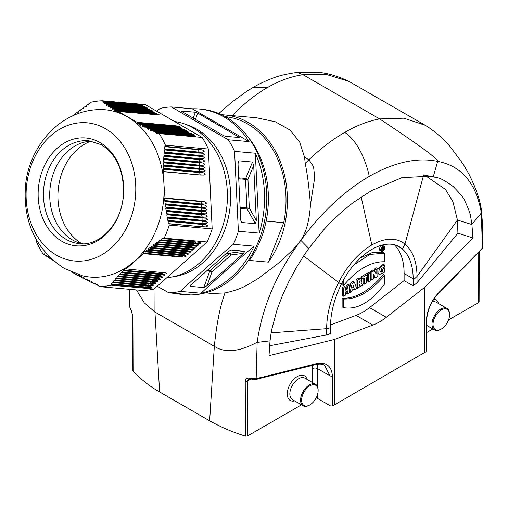 <?xml version="1.0" encoding="UTF-8"?>
<svg xmlns="http://www.w3.org/2000/svg" width="508" height="508" viewBox="0 0 508 508"><rect width="100%" height="100%" fill="white"/><g stroke="black" fill="none" stroke-linecap="round" stroke-linejoin="round"><path stroke-width="0.76" d="M266.116 221.126L283.705 222.695L268.408 262.128L249.403 260.426A89.465 70.561 -84.9 0 0 247.669 136.538M225.374 116.669A87.636 69.12 95.1 0 1 283.705 222.695M221.647 114.744A89.465 70.561 95.1 0 1 224.631 114.929A89.465 70.561 95.1 0 1 283.019 169.558A89.465 70.561 95.1 0 1 268.408 262.128M301.606 400.133A11.684 6.744 120 0 0 309.867 404.901A11.684 6.744 120 0 0 318.129 390.595A11.684 6.744 120 0 0 309.867 385.82A11.684 6.744 120 0 0 301.606 400.133M309.867 404.901L309.347 405.2A12.414 7.169 -60 0 1 303.143 405.816A12.414 7.169 -60 0 1 300.571 400.133A12.414 7.169 -60 0 1 305.987 387.642A12.414 7.169 -60 0 1 315.557 384.315A12.414 7.169 -60 0 1 318.129 389.998L318.129 390.595M315.557 384.315L304.838 378.123A12.414 7.169 120 0 0 295.275 381.451A12.414 7.169 120 0 0 289.852 393.948A12.414 7.169 120 0 0 292.424 399.631L303.143 405.816M294.621 400.901A14.243 8.223 -60 0 1 287.274 393.948A14.243 8.223 -60 0 1 295.967 377.406A14.243 8.223 -60 0 1 307.035 379.393M316.128 397.974A3.651 2.108 180 0 1 317.614 398.494L330.016 405.657A1.829 1.054 0 0 0 332.384 405.759L334.397 404.901L334.397 339.446L372.859 325.069A54.775 31.623 120 0 0 386.309 317.303L424.771 287.268L472.891 237.966L471.932 224.517L470.522 215.76C469.97 212.776 468.078 207.842 464.845 200.958C464.496 198.882 460.591 194.062 453.13 186.506C446.062 181.28 440.906 178.371 437.655 177.787L431.216 176.092L401.752 177.686L371.285 190.754L354.647 201.638C350.882 204.248 345.484 208.68 338.468 214.916C331.057 221.926 325.933 227.133 323.094 230.537L308.769 248.463L304.432 254.699L296.329 267.633L288.957 281.299L282.486 295.345L277.184 309.302L271.405 330.714L270.027 341.084L269.011 355.676L334.397 339.446M132.918 370.821L133.096 371.31C141.643 379.971 150.482 386.855 159.62 391.954L209.645 420.834C220.021 426.498 228.848 430.835 245.408 436.15L247.548 435.966L301.454 404.844M251.212 379.07A32.868 18.974 120 0 0 248.317 380.53L247.358 381.089L248.495 379.197L251.041 379.038A1.829 0.502 -77.7 0 1 250.8 378.244L256.159 378.758L316.408 363.626C326.288 361.887 331.616 365.982 332.384 375.926L332.384 405.759M330.016 405.657L330.016 375.818L324.542 365.252M361.194 197.041L371.837 244.945C385.255 237.554 396.297 237.268 404.978 244.088C412.864 251.06 416.877 261.855 417.024 276.485L417.017 282.804L457.924 233.178L457.46 220.04L452.882 201.6L445.529 189.465L424.809 175.254M457.924 233.178L472.891 237.966M345.478 287.299L345.478 290.151L347.504 288.982L347.504 286.131L349.371 285.051L349.371 292.868L347.504 293.948L347.504 290.874L345.478 292.043L345.478 295.116L343.611 296.196L343.611 288.379L345.478 287.299L344.189 286.556L342.322 287.636L342.322 295.453L343.611 296.196M345.478 288.665L346.208 288.239L346.208 285.388L348.082 284.309L349.371 285.051M347.504 288.982L346.208 288.239M347.504 286.131L346.208 285.388M347.504 293.948L346.208 293.205L346.208 291.617M343.611 288.379L342.322 287.636M353.25 285.305L352.666 287.998L353.854 287.318L353.25 285.305M352.933 286.785L353.854 287.318M350.037 292.487L352.247 283.394L354.381 282.162L356.705 288.639L354.667 289.814L354.317 288.741L352.228 289.947L351.885 291.421L350.037 292.487L349.371 292.1M352.247 283.394L350.958 282.645L353.092 281.413L354.381 282.162M353.562 289.179L354.667 289.814M349.371 289.179L350.958 282.645M359.232 282.778L360.223 280.753L359.232 281.095L359.232 282.778M357.359 280.441L360.032 278.848L361.779 278.587L361.15 282.785L362.839 285.096L360.572 286.404L359.232 284.334L359.232 287.179L357.359 288.258L357.359 280.441L356.07 279.698L358.743 278.105L360.49 277.844L361.779 278.587M360.032 278.848L358.743 278.105M359.232 285.579L360.572 286.404M357.359 288.258L356.362 287.68M356.07 286.874L356.07 279.698M367.716 274.466L367.716 276.314L366.249 277.158L366.249 283.127L364.382 284.207L364.382 278.238L362.922 279.082L362.922 277.235L367.716 274.466L366.427 273.717L361.632 276.485L361.632 278.34L362.922 279.082M364.382 284.207L363.093 283.458L363.093 278.987M362.922 277.235L361.632 276.485M370.516 272.847L370.516 280.664L368.656 281.737L368.656 273.92L370.516 272.847L369.227 272.098L367.367 273.177L367.367 274.263M368.656 281.737L367.367 280.994L367.367 276.517M368.656 273.92L367.367 273.177M375.298 272.415L376.123 273.964L376.047 269.653L377.844 268.611L377.844 276.428L375.475 277.8L373.672 274.409L373.723 278.816L371.926 279.851L371.926 272.034L374.313 270.656L375.298 272.415M376.047 272.39L374.923 271.736M374.758 271.443L374.758 268.91L376.555 267.868L377.844 268.611M376.047 269.653L374.758 268.91M375.475 277.8L374.186 277.05L373.691 276.123M371.926 279.851L370.637 279.102L370.637 271.285L373.024 269.907L374.313 270.656M371.926 272.034L370.637 271.285M382.702 271.742L382.702 269.367L384.562 268.294L384.562 272.148L379.482 274.542L378.962 273.952C378.397 269.538 380.244 266.535 384.499 264.947L384.499 266.922L381.108 272.224L382.702 271.742L381.406 270.999L381.406 268.707M381.533 268.548L383.273 267.545L384.562 268.294M382.702 269.367L381.451 268.649M379.482 274.542L377.844 273.501M377.844 268.992L383.21 264.198L384.499 264.947M380.689 271.443L381.406 270.999M343.433 299.034C357.2 299.403 370.973 291.452 384.746 275.184L384.746 283.75C370.973 302.158 357.207 310.109 343.427 307.6L343.433 299.034L342.144 298.285C355.911 298.653 369.678 290.703 383.451 274.441L384.746 275.184M343.427 307.6L342.138 306.857L342.144 298.285M353.822 264.947L369.919 254.438L384.746 253.181L384.746 261.753C370.98 261.385 357.207 269.335 343.433 285.598L343.433 280.13M384.746 253.181L383.457 252.438L372.612 252.463L360.566 257.854M343.433 285.598L342.144 284.855L342.144 282.562M382.492 248.837L382.892 248.152L382.492 248.837M381.337 249.911L382.041 250.311L382.492 249.25L383.089 249.707L383.584 249.422L383.007 248.92A0.8 0.464 120 0 0 383.432 248.221A0.8 0.464 120 0 0 383.292 247.65A0.8 0.464 120 0 0 382.892 247.688L382.41 247.415M382.041 250.311L382.041 248.177L382.892 247.688M383.089 249.707L382.492 249.364M382.911 247.434A2.045 1.181 120 0 0 382.924 247.244A2.045 1.181 120 0 0 382.911 247.079M384.213 247.993A2.045 1.181 -60 0 1 383.318 250.05A2.045 1.181 -60 0 1 381.743 250.596A2.045 1.181 -60 0 1 381.743 248.234A2.045 1.181 -60 0 1 383.788 247.053A2.045 1.181 -60 0 1 384.213 247.993M384.797 247.675A2.864 1.657 -60 0 1 383.546 250.565A2.864 1.657 -60 0 1 381.337 251.333A2.864 1.657 -60 0 1 381.337 248.018A2.864 1.657 -60 0 1 384.2 246.367A2.864 1.657 -60 0 1 384.797 247.675M381.337 251.333L380.048 250.584A2.864 1.657 -60 0 1 380.048 247.275A2.864 1.657 -60 0 1 382.911 245.618L384.2 246.367M330.537 324.923L356.07 315.379A54.775 31.623 120 0 0 369.526 307.613L404.114 280.606L404.114 273.501A71.209 41.11 120 0 0 394.373 244.754M396.176 245.3L401.961 248.641A71.209 41.11 -60 0 1 402.438 249.053A71.209 41.11 -60 0 1 413.15 278.721L413.15 285.82L404.114 280.606M413.15 285.82L417.017 282.804M334.397 404.901L426.244 351.568A1.829 1.054 0 0 0 426.599 350.939L426.599 321.107A1.829 1.054 180 0 1 426.244 321.735L426.244 351.568M424.771 287.268L424.771 352.73M401.961 248.641A54.775 31.623 120 0 0 399.225 246.704A54.775 31.623 120 0 0 341.713 283.42A71.209 41.11 120 0 0 341.23 284.391A71.209 41.11 120 0 0 330.524 326.428L330.524 333.527L326.657 334.969L269.583 345.751M371.837 244.945C358.419 253.048 347.37 265.519 338.696 282.359C330.803 298.437 326.79 313.868 326.65 328.663L326.657 334.969M224.631 114.929L256.603 117.786L275.323 121.78L289.947 129.997L299.695 142.113L304.54 157.213L305.245 163.354L308.934 159.753C320.764 148.457 332.696 139.332 344.722 132.391C356.749 125.444 368.389 120.961 379.641 118.929C396.964 130.334 438.62 158.147 437.667 161.385C417.005 157.188 394.195 162.179 369.252 176.371C344.31 190.983 321.507 212.325 300.838 240.386L292.214 250.558L277.971 263.569L258.134 278.562L247.231 285.039C241.567 288.328 234.163 290.957 225.019 292.925L212.281 293.465L205.518 292.862M348.952 81.394L326.904 74.625L303.047 74.714L379.641 118.929L403.968 118.186L425.215 125.266L348.952 81.394C337.712 76.06 327.311 73.019 317.748 72.269L297.498 72.536L303.047 74.714C291.217 76.403 279.286 80.721 267.259 87.668C255.232 94.615 243.592 103.899 232.346 115.532L232.27 115.614M155.023 288.176L154.94 312.026L159.62 391.954M136.455 289.935L144.253 302.806L154.94 312.026L214.325 346.316C216.637 323.571 220.199 305.778 225.019 292.925M304.54 157.213L308.934 159.753L313.557 166.63L314.731 177.483L310.426 204.991C309.435 220.567 306.216 232.327 300.78 240.278L299.447 242.303C276.282 273.952 262.179 307.315 257.137 342.392C254.419 343.148 231.654 357.721 214.325 346.316L209.645 420.834M270.053 340.843L257.137 342.392L256.159 378.758L255.219 379.686L251.041 379.038M245.408 436.156L245.25 381.292C245.396 379.241 246.634 378.155 248.971 378.047L250.8 378.244M133.096 371.316L132.886 316.421L131.147 310.026L129.388 306.33L129.375 289.3M131.147 310.026A1.829 1.003 153.6 0 0 131.197 310.432L129.388 306.33M130.423 308.743A1.829 1.41 147.3 0 0 130.613 309.385M425.215 125.266L428.174 127.108M433.33 176.549L437.667 161.385C461.588 165.881 476.155 183.058 481.374 212.928L481.647 212.579C480.962 202.654 476.739 189.852 468.973 174.168L463.086 164.014L450.19 146.691C443.465 138.938 436.035 132.347 427.907 126.924L427.907 126.924M449.555 314.712A11.684 6.744 -60 0 1 441.293 329.025A11.684 6.744 -60 0 1 433.032 324.256A11.684 6.744 -60 0 1 441.293 309.944A11.684 6.744 -60 0 1 449.555 314.712L449.555 314.115A12.414 7.169 120 0 0 446.983 308.432A12.414 7.169 120 0 0 434.569 315.601A12.414 7.169 120 0 0 434.569 329.94A12.414 7.169 120 0 0 440.779 329.324L441.293 329.025M432.098 301.962A12.414 7.169 -60 0 1 436.27 302.247L446.983 308.432M438.468 303.517A14.243 8.223 120 0 0 433.724 299.269M426.599 332.588L432.88 328.962M448.52 319.932L478.568 302.59L478.892 301.352M471.907 224.307L481.374 212.928L482.346 248.171L438.004 293.421C430.733 301.587 426.815 311.023 426.244 321.735M482.041 248.958L437.845 294.075A1.829 1.003 -135.7 0 0 438.004 293.421M482.06 248.939L482.594 247.72M482.333 248.45L482.581 247.86M249.72 378.898A1.829 0.864 -91.7 0 1 248.971 378.047M255.13 379.4L255.353 378.911M315.773 364.547A1.829 1.054 -103.9 0 0 316.408 363.626M305.245 163.36C307.619 175.609 309.347 189.484 310.426 204.991M225.679 115.024L232.518 115.633M199.244 108.998A93.116 73.438 95.1 0 1 223.882 116.891A93.116 73.438 95.1 0 1 249.085 141.624L192.221 108.795A93.116 73.438 95.1 0 1 199.244 108.998L201.479 109.195A93.116 73.438 95.1 0 1 226.117 117.094A93.116 73.438 95.1 0 1 263.773 224.561A93.116 73.438 95.1 0 1 184.912 294.691L182.67 294.488A93.116 73.438 95.1 0 1 175.724 293.44M165.748 272.879L166.7 273.672L164.287 274.168L161.1 274.053L124.308 270.77L124.098 270.231L124.974 268.808L166.078 272.955M163.576 274.796L164.529 275.596L162.115 276.092L158.928 275.977L122.39 272.713L122.174 272.174L123.025 270.751L163.913 274.879M161.411 276.72L162.363 277.52L159.95 278.016L156.762 277.901L120.51 274.663L120.301 274.123L121.126 272.694L161.741 276.796M159.239 278.644L160.191 279.444L157.778 279.94L154.591 279.825L118.675 276.619L118.466 276.073L119.266 274.65L159.576 278.721M157.074 280.568L158.026 281.362L155.613 281.864L152.425 281.75L116.884 278.575L116.669 278.028L117.45 276.6L157.404 280.645M154.902 282.486L155.854 283.286L153.441 283.781L150.254 283.667L115.132 280.53L114.916 279.991L115.672 278.562L155.232 282.569M153.683 285.21L151.276 285.706L148.088 285.591L113.417 282.492L113.201 281.953L113.938 280.524L153.067 284.493M152.737 284.41L153.689 285.21M150.565 286.334L151.517 287.134L149.104 287.63L145.923 287.515L111.741 284.461L111.519 283.921L112.236 282.486L151.06 286.461M54.693 261.398L55.194 262.153M53.6 260.877L53.283 260.604M52.159 259.613L51.175 259.524L51.492 259.004M52.661 260.064L53.162 260.839M50.514 258.331L49.225 258.216L49.809 257.632M50.292 257.975L49.384 257.893L51.175 259.524M48.584 257.029L47.32 256.915L47.892 256.324M48.362 256.667L47.473 256.584L49.225 258.216M46.692 255.721L45.447 255.613L46.018 255.022M46.476 255.365L45.599 255.289L47.32 256.915M44.837 254.425L43.612 254.311L44.145 253.721M44.628 254.064L43.771 253.987L45.447 255.613M103.003 101.251L137.185 104.305L142.85 105.283L139.122 105.423L104.527 102.33L103.01 102.756L103.003 101.251L102.324 100.768A93.116 73.438 -84.9 0 0 91.008 102.229L75.038 113.938L76.105 114.033M77.508 112.046L78.594 112.141M80.016 110.153L81.121 110.249M82.569 108.261L83.693 108.363M85.16 106.382L86.303 106.483M88.309 104.8L88.633 104.756M87.789 104.496L88.951 104.604M174.536 121.501A78.511 61.919 95.1 0 1 193.11 127.914A78.511 61.919 95.1 0 1 225.927 213.271A78.511 61.919 95.1 0 1 166.865 277.673M226.416 253.238L229.318 253.498A1.829 0.864 -131.6 0 1 231.146 254.927L212.026 271.882A1.829 0.864 48.4 0 0 210.198 270.453L207.296 270.192M231.159 250.038L244.754 251.25L243.554 253.321L207.054 285.686L203.803 287.572L190.202 286.353L190.024 285.89L227.901 251.924L230.74 250.101M226.822 252.876L230.016 253.162A1.829 1.035 -97.4 0 1 231.146 254.927L243.554 253.321M207.054 285.686L212.026 271.882A1.829 0.464 19.8 0 0 209.709 271.17L209.715 271.183A1.829 1.441 95.1 0 1 210.198 270.453L229.318 253.498A1.829 1.441 -84.9 0 1 230.016 253.162L244.754 251.25M201.016 293.224C218.046 277.489 235.731 261.804 254.07 246.177A93.116 73.438 95.1 0 1 201.016 293.224L180.257 291.37A93.116 73.438 95.1 0 1 168.942 292.837L189.694 294.691A93.116 73.438 95.1 0 1 182.67 294.488M238.385 231.254L234.575 151.378L255.334 153.232A93.116 73.438 95.1 0 1 259.144 233.109L238.385 231.254A93.116 73.438 95.1 0 1 233.318 244.323L254.07 246.177M233.318 244.323C214.979 259.95 197.294 275.634 180.257 291.37M253.689 165.494L256.311 220.447L255.441 223.711L241.846 222.491L241.243 221.894L240.659 219.05L238.036 164.097L238.29 161.5L238.906 160.833L252.501 162.052L253.689 165.494L247.948 179.305L245.542 179.368L246.913 208.153A1.829 1.441 -84.9 0 0 247.142 209.023L240.151 208.401M238.735 178.765L245.542 179.368A1.829 1.441 95.1 0 1 245.688 178.441L247.948 179.305L249.32 208.083L240.106 207.543M256.311 220.447L249.32 208.083A1.829 0.641 -29.5 0 1 247.142 209.023L255.441 223.711M255.334 153.232L259.144 233.109M100.082 142.577A54.14 42.704 -84.9 0 0 42.653 169.812A54.14 42.704 -84.9 0 0 61.798 241.249A54.14 42.704 -84.9 0 0 119.221 214.02A54.14 42.704 -84.9 0 0 100.082 142.577M56.407 255.137A69.38 54.718 -84.9 0 0 129.997 220.237A69.38 54.718 -84.9 0 0 105.467 128.695A69.38 54.718 -84.9 0 0 31.877 163.589A69.38 54.718 -84.9 0 0 56.407 255.137M91.935 141.186A51.67 40.754 -84.9 0 0 50.965 182.207A51.67 40.754 -84.9 0 0 72.288 239.859A51.67 40.754 -84.9 0 0 82.772 243.796M90.9 141.211A54.775 43.199 -84.9 0 0 58.191 189.884A54.775 43.199 -84.9 0 0 81.756 243.586M197.752 113.081L239.655 137.509L225.825 136.385L223.425 135.541L182.099 111.684L181.515 111.138L181.928 111.042L195.358 112.243L197.752 113.081L195.459 119.393M249.085 141.624L228.327 139.77L199.409 123.311L171.463 106.94L192.221 108.795M156.801 111.265L160.147 108.407A93.116 73.438 95.1 0 1 171.463 106.94M228.327 139.77A93.116 73.438 95.1 0 1 234.575 151.378M157.226 286.22L168.942 292.837M102.324 100.768L145.263 104.604L202.127 137.433A93.116 73.438 95.1 0 1 208.375 149.035L165.437 145.199A93.116 73.438 -84.9 0 0 159.188 133.598L158.128 133.077L156.197 133.464L155.778 131.921L190.373 135.014L193.573 135.388L196.005 136.246M202.127 137.433L159.188 133.598M196.037 135.992L192.31 136.131L158.128 133.077M156.642 133.585L156.197 133.464M193.713 134.652L189.986 134.791L155.315 131.693L153.397 132.08L152.902 131.051L152.997 130.537L188.049 133.667L193.681 134.906M153.829 132.201L153.397 132.08M191.389 133.306L187.662 133.445L152.54 130.308L150.628 130.702L150.152 129.673L150.254 129.159L185.725 132.328L191.357 133.566M151.06 130.816L150.628 130.702M189.065 131.966L185.344 132.105L149.797 128.93L147.898 129.324L147.441 128.295L147.549 127.787L183.401 130.988L186.601 131.362L189.033 132.22M148.33 129.438L147.898 129.324M186.741 130.626L183.02 130.766L147.098 127.559L145.212 127.946L144.767 126.924L144.882 126.409L181.077 129.648L186.734 130.874M145.637 128.06L145.212 127.946M184.385 129.54L144.443 126.187L142.57 126.575L142.145 125.552L142.259 125.044L178.752 128.302L184.423 129.28M142.983 126.695L142.57 126.575M182.093 127.94L178.371 128.079L141.827 124.816L139.967 125.209L139.56 124.187L139.681 123.679L176.428 126.962L179.629 127.337L182.061 128.2M140.367 125.324L139.967 125.209M179.769 126.6L176.047 126.74L139.256 123.45L137.414 123.85L137.02 122.828L137.147 122.32L174.104 125.622L177.305 125.997L179.737 126.854M137.808 123.958L137.414 123.85M159.08 114.929L118.427 111.512L116.757 111.925L116.503 110.915L116.662 110.407L153.448 113.697L159.118 114.675M117.094 112.027L116.757 111.925M156.756 113.589L116.313 110.192L114.662 110.604L114.427 109.595L114.586 109.087L151.124 112.351L156.794 113.335M114.998 110.706L114.662 110.604M154.464 111.989L150.743 112.128L114.243 108.871L112.617 109.284L112.389 108.28L112.554 107.772L148.8 111.011L152 111.385L154.438 112.249M112.941 109.391L112.617 109.284M152.14 110.649L148.419 110.788L112.217 107.556L110.611 107.969L110.401 106.966L110.56 106.464L146.482 109.671L152.114 110.903M110.934 108.071L110.611 107.969M149.816 109.309L146.094 109.449L110.236 106.242L108.655 106.661L108.452 105.658L108.617 105.156L144.158 108.325L149.809 109.557M147.466 108.223L108.293 104.934L106.731 105.359L106.54 104.356L106.705 103.848L141.834 106.985L147.498 107.963M145.167 106.623L141.446 106.763L106.394 103.632L104.851 104.057L104.667 103.054L104.832 102.546L139.51 105.645L145.142 106.877M108.617 105.156L108.293 104.934M110.56 106.464L110.236 106.242M112.554 107.772L112.217 107.556M114.586 109.087L114.243 108.871M116.662 110.407L116.313 110.192M137.147 122.32L118.427 111.512M139.681 123.679L139.256 123.45M142.259 125.044L141.827 124.816M144.882 126.409L144.443 126.187M147.549 127.787L147.098 127.559M150.254 129.159L149.797 128.93M152.997 130.537L152.54 130.308M155.778 131.921L155.315 131.693M36.69 240.341L36.69 242.227A93.116 73.438 -84.9 0 0 42.939 253.829L43.612 254.311M154.057 289.033A93.116 73.438 95.1 0 1 142.735 290.493L99.803 286.658A93.116 73.438 -84.9 0 0 111.119 285.198L154.057 289.033L207.112 241.986L164.179 238.15A93.116 73.438 -84.9 0 0 169.247 225.082L212.179 228.917A93.116 73.438 95.1 0 1 207.112 241.986M208.375 149.035L212.179 228.917M203.048 224.174L206.077 224.707L207.81 225.952L206.178 226.905L203.181 226.898L168.999 223.844L168.434 223.609L167.996 221.38L168.453 221.082L203.048 224.174L202.698 224.485A26.746 2.826 177.3 0 0 206.077 224.707M202.895 220.91L205.918 221.444L207.651 222.688L206.026 223.641L203.022 223.634L168.351 220.536L167.786 220.301L167.373 218.078L167.843 217.78L202.895 220.91L202.546 221.221A26.746 2.826 177.3 0 0 205.918 221.444M202.736 217.646L205.765 218.18L207.499 219.431L205.867 220.377L202.87 220.37L167.742 217.227L167.176 216.999L166.789 214.776L167.265 214.478L202.736 217.646L202.387 217.951A26.746 2.826 177.3 0 0 205.765 218.18M202.584 214.382L205.607 214.909L207.34 216.16L205.715 217.113L202.711 217.106L167.17 213.931L166.605 213.697L166.249 211.474L166.726 211.176L202.584 214.382L202.235 214.687A26.746 2.826 177.3 0 0 205.607 214.909M207.181 212.896L205.556 213.849L202.559 213.836L166.637 210.63L166.078 210.401L165.748 208.178L166.23 207.886L202.425 211.118L205.454 211.645L207.188 212.896M202.273 207.855L205.296 208.382L207.029 209.633L205.403 210.585L202.4 210.572L166.148 207.334L165.589 207.105L165.284 204.889L165.773 204.591L202.273 207.855L201.924 208.159A26.746 2.826 177.3 0 0 205.296 208.382M202.114 204.591L205.143 205.118L206.877 206.369L205.245 207.315L202.248 207.308L165.703 204.045L165.144 203.816L164.871 201.6L165.36 201.308L202.114 204.591L201.765 204.895A26.746 2.826 177.3 0 0 205.143 205.118M202.089 204.045L165.297 200.762L164.744 200.527L164.497 198.317L164.998 198.025L201.962 201.327L204.984 201.854L206.718 203.105L205.092 204.051L202.089 204.045L164.744 200.527M200.577 172.307L203.6 172.841L205.334 174.092L203.708 175.038L200.704 175.031L163.741 171.729L163.22 171.501L163.252 169.31L163.786 169.018L200.577 172.307L200.228 172.618A26.746 2.826 177.3 0 0 203.6 172.841M163.874 165.779L200.419 169.043L203.448 169.577L205.181 170.821L203.549 171.774L200.552 171.768L163.278 168.256L163.347 166.072L163.9 165.24L163.386 165.011L163.481 162.833L164.014 162.541L200.266 165.779L203.289 166.306L205.022 167.557L203.397 168.51L200.393 168.504L163.9 165.24M204.864 164.294L203.238 165.246L200.241 165.24L164.04 162.001L163.532 161.779L163.659 159.595L164.192 159.309L200.108 162.516L203.136 163.043L204.87 164.294M199.955 159.252L202.978 159.779L204.711 161.03L203.086 161.982L200.082 161.969L164.224 158.769L163.722 158.54L163.874 156.369L164.414 156.077L199.955 159.252L199.606 159.556A26.746 2.826 177.3 0 0 202.978 159.779M199.796 155.988L202.825 156.515L204.559 157.766L202.927 158.718L199.93 158.706L164.452 155.537L163.957 155.315L164.135 153.137L164.675 152.851L199.796 155.988L199.447 156.293A26.746 2.826 -2.7 0 0 202.825 156.515M199.644 152.724L202.667 153.251L204.4 154.502L202.775 155.448L199.771 155.442L164.719 152.311L164.224 152.089L164.427 149.917L164.967 149.625L199.644 152.724L199.295 153.029A26.746 2.826 177.3 0 0 202.667 153.251M199.485 149.46L202.514 149.987L204.248 151.238L202.616 152.184L199.619 152.178L165.024 149.092L164.535 148.863L164.763 146.698L165.303 146.406L199.485 149.46L199.136 149.765A26.746 2.826 177.3 0 0 202.514 149.987M164.967 149.625L165.024 149.092M164.675 152.851L164.719 152.311M164.414 156.077L164.452 155.537M164.192 159.309L164.224 158.769M164.014 162.541L164.04 162.001M163.786 169.018L163.798 168.485M164.998 198.025L163.989 184.842L163.741 171.729M165.36 201.308L165.297 200.762M165.773 204.591L165.703 204.045M166.23 207.886L166.148 207.334M166.726 211.176L166.637 210.63M167.265 214.478L167.17 213.931M167.843 217.78L167.742 217.227M168.453 221.082L168.351 220.536M169.247 225.082L168.999 223.844M165.303 146.406L165.437 145.199M163.989 184.842A83.985 66.237 -84.9 0 0 127.406 116.878A83.985 66.237 -84.9 0 0 97.212 109.658C58.433 111.595 27.603 148.38 25.337 188.138C23.495 223.26 36.506 250.05 64.364 268.491L82.372 275.755A83.985 66.237 -84.9 0 0 134.296 261.372A83.985 66.237 -84.9 0 0 163.989 184.842M75.038 113.938L74.32 115.138M72.619 115.843L72.219 116.154M79.432 275.533L77.756 275.38L78.461 274.809M79.134 275.165L77.953 275.063L80.289 276.746L81.013 276.174M81.998 276.898L80.289 276.746M81.693 276.53L80.493 276.422L82.868 278.111L83.604 277.539M84.607 278.263L82.868 278.111M84.303 277.895L83.077 277.787L85.052 279.248L85.49 279.476L86.246 278.911M87.262 279.635L85.49 279.476M86.951 279.267L85.706 279.159L87.713 280.619L88.157 280.848L88.925 280.289M89.96 281.007L88.157 280.848M89.643 280.645L88.373 280.53L90.411 281.997L90.862 282.226L91.65 281.667M92.697 282.391L90.862 282.226M92.373 282.023L91.084 281.902L93.148 283.375L93.612 283.604L94.412 283.045M95.472 283.769L93.612 283.604M95.148 283.401L93.834 283.286L95.714 284.213L95.929 284.759L96.393 284.988L97.212 284.429M98.279 285.153L96.393 284.988M97.955 284.785L96.628 284.671L99.803 286.658M72.631 272.567L77.756 275.38M111.119 285.198L111.741 284.461M113.138 282.823L113.417 282.492M114.846 280.854L115.132 280.53M116.592 278.898L116.884 278.575M118.377 276.943L118.675 276.619M120.206 274.987L120.51 274.663M122.072 273.037L122.39 272.713M123.984 271.094L124.308 270.77M125.946 269.151L143.408 253.663L143.231 253.124L144.355 251.727L185.35 255.867M185.02 255.784L185.972 256.584L183.559 257.08L180.372 256.965L143.408 253.663M188.131 254.66L185.725 255.156L182.537 255.041L145.79 251.758L145.618 251.225L146.761 249.822L147.803 250.177L148.209 249.86L148.044 249.326L149.219 247.923L189.687 252.019M147.803 250.177L187.522 253.943M187.185 253.86L188.138 254.66M189.357 251.943L190.309 252.736L187.896 253.238L184.709 253.117L148.209 249.86M191.522 250.019L192.475 250.812L190.062 251.314L186.874 251.2L150.679 247.961L150.514 247.428L151.714 246.031L191.853 250.095M194.64 248.895L192.234 249.39L189.046 249.276L153.187 246.069L153.029 245.535L154.254 244.145L194.024 248.171M193.694 248.094L194.647 248.895M195.859 246.17L196.812 246.971L194.399 247.466L191.211 247.352L155.734 244.183L155.588 243.649L156.839 242.259L196.355 246.297M198.025 244.246L198.977 245.046L196.564 245.542L193.383 245.428L158.325 242.297L158.178 241.764L159.455 240.373L198.361 244.329M200.196 242.329L201.149 243.122L198.736 243.624L195.548 243.503L160.953 240.417L160.814 239.884L162.115 238.493L200.527 242.405M160.515 240.729L160.953 240.417M157.893 242.608L158.325 242.297M155.308 244.494L155.734 244.183M152.768 246.386L153.187 246.069M150.266 248.279L150.679 247.961M145.39 252.076L145.79 251.758M163.176 238.849L164.179 238.15M317.068 364.28A21.907 12.649 -60 0 1 317.614 368.662A3.651 2.108 0 0 0 312.445 368.662A18.256 10.541 120 0 0 312.109 365.462M332.384 375.926A1.829 1.054 -0 0 1 330.016 375.818L317.614 368.662L317.614 386.867M317.614 394.214L317.614 398.494M312.445 382.518L312.445 368.662M245.25 381.292A1.829 1.06 179.8 0 0 247.358 381.089L247.548 435.966M248.825 379.051A3.651 2.108 -120 0 0 248.317 380.53M423.678 174.892L404.978 244.088L402.438 249.053M471.932 224.517L457.46 220.04L417.024 276.485L413.15 280.054M378.962 273.952L377.844 273.31M356.07 315.379L372.859 325.069M386.309 317.303L369.526 307.613M413.15 278.721L404.114 273.501M271.056 332.842L326.65 328.663L330.524 327.755M303.587 255.969L341.23 284.391M300.78 240.278L308.769 248.463M297.523 72.536C295.339 72.53 290.487 73.349 282.962 75C271.767 77.597 258.223 84.296 253.213 87.382L267.259 87.668M132.886 316.421A1.829 1.06 179.8 0 1 132.696 315.944L131.197 310.426M369.252 176.371C368.821 173.311 362.052 143.796 344.722 132.391M437.655 177.787L425.806 175.33M478.739 252.171L478.568 302.59M479.743 251.143A1.829 1.003 -135.7 0 0 479.914 250.482M255.772 379.603L258.826 378.682A1.829 1.054 -103.9 0 0 259.467 377.762M124.098 270.231L161.074 273.533A1.276 1.01 95.1 0 1 161.563 272.332M161.1 274.053L161.074 273.533A26.746 12.617 -131.6 0 1 164.287 274.168M162.115 276.092A26.746 12.617 48.4 0 0 158.902 275.457L122.174 272.174M158.928 275.977L158.902 275.457A1.276 1.01 95.1 0 1 159.398 274.257M156.762 277.901L156.737 277.381L120.301 274.123M159.95 278.016A26.746 12.617 -131.6 0 0 156.737 277.381A1.276 1.01 95.1 0 1 157.232 276.181M157.778 279.94A26.746 12.617 48.4 0 0 154.565 279.298L118.466 276.073M154.591 279.825L154.565 279.298A1.276 1.01 95.1 0 1 155.061 278.098M116.669 278.028L152.4 281.222A1.276 1.01 95.1 0 1 152.895 280.022M152.425 281.75L152.4 281.222A26.746 12.617 -131.6 0 1 155.613 281.864M114.916 279.991L150.235 283.147A1.276 1.01 95.1 0 1 150.724 281.946M150.254 283.667L150.235 283.147A26.746 12.617 -131.6 0 1 153.441 283.781M151.276 285.706A26.746 12.617 48.4 0 0 148.063 285.071L113.201 281.953M148.088 285.591L148.063 285.071A1.276 1.01 95.1 0 1 148.558 283.87M111.519 283.921L145.898 286.988A1.276 1.01 95.1 0 1 146.387 285.794M145.923 287.515L145.898 286.988A26.746 12.617 -131.6 0 1 149.104 287.63M51.333 259.201L51.746 259.239M203.803 287.572L209.709 271.177L206.515 270.885M190.875 284.785L190.202 286.353M241.846 222.491L240.798 220.383M238.69 177.825L245.681 178.448L252.501 162.052M238.906 160.833L238.023 163.36M88.887 140.748A51.67 40.754 -84.9 0 0 45.129 179.661A51.67 40.754 -84.9 0 0 66.027 239.3A51.67 40.754 -84.9 0 0 79.699 243.681C99.155 246.38 120.891 224.593 123.254 196.653C124.555 172.383 117.297 155.099 101.492 144.799L88.887 140.748M239.078 136.938L238.741 137.535M181.928 111.042L181.82 111.506M193.224 118.104L195.358 112.243M185.966 124.473A77.527 61.144 95.1 0 1 196.78 129.172A77.527 61.144 95.1 0 1 229.343 212.528A77.527 61.144 95.1 0 1 172.352 276.904M190.481 135.966A1.276 1.01 95.1 0 1 190.398 135.534L190.373 135.014M155.689 132.436L190.398 135.534A26.746 15.443 120 0 0 193.573 135.388M191.249 134.048A26.746 15.443 -60 0 1 188.074 134.195L188.049 133.667M188.157 134.626A1.276 1.01 95.1 0 1 188.074 134.195L152.902 131.051M188.925 132.709A26.746 15.443 -60 0 1 185.75 132.855L185.725 132.328M185.833 133.287A1.276 1.01 95.1 0 1 185.75 132.855L150.152 129.673M186.601 131.362A26.746 15.443 -60 0 1 183.426 131.508L183.401 130.988M183.509 131.94A1.276 1.01 95.1 0 1 183.426 131.508L147.441 128.295M184.277 130.023A26.746 15.443 -60 0 1 181.102 130.169L181.077 129.648M181.185 130.6A1.276 1.01 95.1 0 1 181.102 130.169L144.767 126.924M178.86 129.261A1.276 1.01 95.1 0 1 178.778 128.829L178.752 128.302M142.145 125.552L178.778 128.829A26.746 15.443 120 0 0 181.953 128.683M176.543 127.921A1.276 1.01 95.1 0 1 176.454 127.483L176.428 126.962M139.56 124.187L176.454 127.483A26.746 15.443 120 0 0 179.629 127.337M174.219 126.575A1.276 1.01 95.1 0 1 174.13 126.143L174.104 125.622M137.02 122.828L174.13 126.143A26.746 15.443 120 0 0 177.305 125.997M153.562 114.649A1.276 1.01 95.1 0 1 153.473 114.217L153.448 113.697M116.503 110.915L153.473 114.217A26.746 15.443 120 0 0 156.648 114.071M151.238 113.309A1.276 1.01 95.1 0 1 151.149 112.878L151.124 112.351M114.427 109.595L151.149 112.878A26.746 15.443 120 0 0 154.324 112.732M152 111.385A26.746 15.443 -60 0 1 148.825 111.538L148.8 111.011M148.914 111.97A1.276 1.01 95.1 0 1 148.825 111.538L112.389 108.28M149.676 110.046A26.746 15.443 -60 0 1 146.501 110.192L146.482 109.671M146.59 110.623A1.276 1.01 95.1 0 1 146.501 110.192L110.401 106.966M147.352 108.706A26.746 15.443 -60 0 1 144.177 108.852L144.158 108.325M144.266 109.284A1.276 1.01 95.1 0 1 144.177 108.852L108.452 105.658M145.028 107.366A26.746 15.443 -60 0 1 141.859 107.512L141.834 106.985M141.942 107.944A1.276 1.01 95.1 0 1 141.859 107.512L106.54 104.356M139.617 106.597A1.276 1.01 95.1 0 1 139.535 106.166L139.51 105.645M104.667 103.054L139.535 106.166A26.746 15.443 120 0 0 142.704 106.02M137.293 105.258A1.276 1.01 95.1 0 1 137.211 104.826L137.185 104.305M102.832 101.759L137.211 104.826A26.746 15.443 120 0 0 140.386 104.68M206.178 226.905A26.746 2.826 -2.7 0 1 202.806 226.682A1.276 1.01 95.1 0 1 202.698 224.485L167.996 221.38M203.181 226.898L168.434 223.609M206.026 223.641A26.746 2.826 -2.7 0 1 202.648 223.418A1.276 1.01 95.1 0 1 202.546 221.221L167.373 218.078M203.022 223.634L167.786 220.301M205.867 220.377A26.746 2.826 -2.7 0 1 202.495 220.154A1.276 1.01 95.1 0 1 202.387 217.951L166.789 214.776M202.87 220.37L167.176 216.999M205.715 217.113A26.746 2.826 -2.7 0 1 202.336 216.891A1.276 1.01 95.1 0 1 202.235 214.687L166.249 211.474M202.711 217.106L166.605 213.697M205.556 213.849A26.746 2.826 -2.7 0 1 202.184 213.627A1.276 1.01 95.1 0 1 202.076 211.423L202.425 211.118M165.748 208.178L202.076 211.423A26.746 2.826 177.3 0 0 205.454 211.645M202.559 213.836L166.078 210.401M205.403 210.585A26.746 2.826 -2.7 0 1 202.025 210.363A1.276 1.01 95.1 0 1 201.924 208.159L165.284 204.889M202.4 210.572L165.589 207.105M205.245 207.315A26.746 2.826 -2.7 0 1 201.873 207.093A1.276 1.01 95.1 0 1 201.765 204.895L164.871 201.6M202.248 207.308L165.144 203.816M205.092 204.051A26.746 2.826 -2.7 0 1 201.714 203.829A1.276 1.01 95.1 0 1 201.613 201.632L201.962 201.327M204.984 201.854A26.746 2.826 -2.7 0 1 201.613 201.632L164.497 198.317M203.708 175.038A26.746 2.826 -2.7 0 1 200.33 174.816A1.276 1.01 95.1 0 1 200.228 172.618L163.252 169.31M200.704 175.031L163.22 171.501M203.549 171.774A26.746 2.826 -2.7 0 1 200.177 171.552A1.276 1.01 95.1 0 1 200.069 169.348A26.746 2.826 177.3 0 0 203.448 169.577M200.552 171.768L163.278 168.256M163.347 166.072L200.069 169.348L200.419 169.043M203.289 166.306A26.746 2.826 -2.7 0 1 199.917 166.084L200.266 165.779M203.397 168.51A26.746 2.826 -2.7 0 1 200.019 168.288A1.276 1.01 95.1 0 1 199.917 166.084L163.481 162.833M200.393 168.504L163.386 165.011M203.238 165.246A26.746 2.826 -2.7 0 1 199.866 165.024A1.276 1.01 95.1 0 1 199.758 162.82L200.108 162.516M163.659 159.595L199.758 162.82A26.746 2.826 177.3 0 0 203.136 163.043M200.241 165.24L163.532 161.779M203.086 161.982A26.746 2.826 -2.7 0 1 199.708 161.76A1.276 1.01 95.1 0 1 199.606 159.556L163.874 156.369M200.082 161.969L163.722 158.54M202.927 158.718A26.746 2.826 -2.7 0 1 199.555 158.49A1.276 1.01 95.1 0 1 199.447 156.293L164.135 153.137M199.93 158.706L163.957 155.315M202.775 155.448A26.746 2.826 -2.7 0 1 199.396 155.226A1.276 1.01 95.1 0 1 199.295 153.029L164.427 149.917M199.771 155.442L164.224 152.089M202.616 152.184A26.746 2.826 -2.7 0 1 199.244 151.962A1.276 1.01 95.1 0 1 199.136 149.765L164.763 146.698M199.619 152.178L164.535 148.863M180.372 256.965L180.346 256.445A1.276 1.01 95.1 0 1 180.842 255.245M143.231 253.124L180.346 256.445A26.746 12.617 -131.6 0 1 183.559 257.08M185.725 255.156A26.746 12.617 48.4 0 0 182.512 254.521L145.618 251.225M182.537 255.041L182.512 254.521A1.276 1.01 95.1 0 1 183.007 253.321M184.709 253.117L184.683 252.597A1.276 1.01 95.1 0 1 185.179 251.397M148.044 249.326L184.683 252.597A26.746 12.617 -131.6 0 1 187.896 253.238M186.874 251.2L186.849 250.673A1.276 1.01 95.1 0 1 187.344 249.472M150.514 247.428L186.849 250.673A26.746 12.617 -131.6 0 1 190.062 251.314M192.234 249.39A26.746 12.617 48.4 0 0 189.02 248.749A1.276 1.01 95.1 0 1 189.509 247.548M189.046 249.276L189.02 248.749L153.029 245.535M194.399 247.466A26.746 12.617 48.4 0 0 191.186 246.831A1.276 1.01 95.1 0 1 191.681 245.631M191.211 247.352L191.186 246.831L155.588 243.649M193.383 245.428L193.358 244.907A1.276 1.01 95.1 0 1 193.846 243.707M158.178 241.764L193.358 244.907A26.746 12.617 -131.6 0 1 196.564 245.542M198.736 243.624A26.746 12.617 48.4 0 0 195.523 242.983A1.276 1.01 95.1 0 1 196.018 241.783M195.548 243.503L195.523 242.983L160.814 239.884M324.663 365.322L324.726 365.36C322.466 363.995 319.481 363.722 315.766 364.554L258.826 378.682M382.613 247.256L383.292 247.65M132.886 370.821L132.696 315.951M426.599 325.336L434.569 329.94M437.845 294.075C430.911 301.892 427.165 310.902 426.599 321.107M482.581 247.853L482.067 248.926M481.647 212.579L482.575 225.203L482.6 247.567M479.101 301.847L479.273 251.625M218.853 113.5L232.258 101.816L246.316 91.618L253.2 87.389"/></g></svg>

